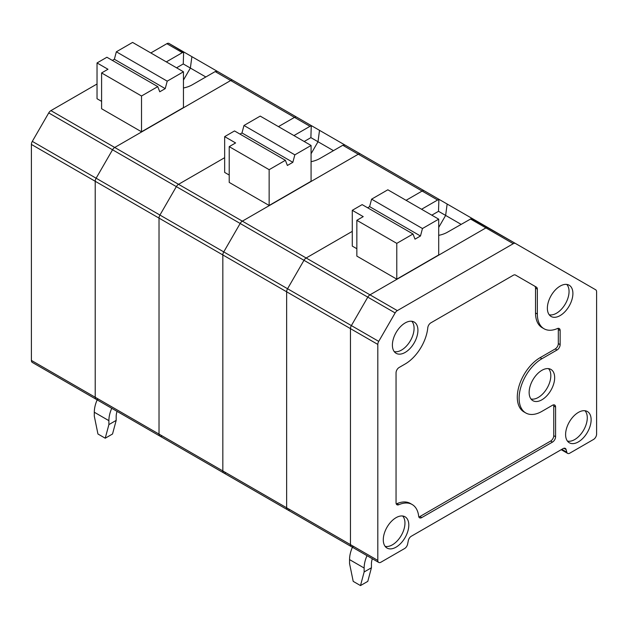 <?xml version="1.0" encoding="UTF-8"?>
<svg xmlns="http://www.w3.org/2000/svg" width="628" height="628" viewBox="0 0 628 628"><rect width="100%" height="100%" fill="white"/><g stroke="black" fill="none" stroke-linecap="round" stroke-linejoin="round"><path stroke-width="0.94" d="M408.326 540.614A4.38 2.528 -60 0 1 411.316 536.234L563.096 448.604A4.38 2.528 120 0 1 565.286 448.392A4.38 2.528 120 0 1 566.087 449.53L566.809 452.231A4.38 2.528 -60 0 0 567.618 453.369A4.38 2.528 -60 0 0 569.808 453.157L593.499 439.474A4.38 2.528 120 0 0 596.6 434.105L596.6 291.8A4.38 2.528 120 0 0 595.689 289.791L515.462 243.468A4.38 2.528 120 0 0 513.272 243.688L397.328 310.625A4.38 2.528 120 0 0 395.138 312.94L378.723 341.373A4.38 2.528 120 0 0 377.813 344.427L377.813 560.419A4.38 2.528 120 0 0 378.723 562.429A4.38 2.528 120 0 0 380.913 562.209L404.605 548.534A4.38 2.528 120 0 0 407.603 544.154L408.326 540.614M438.705 235.359A23.205 13.4 0 0 0 447.529 232.164L471.526 218.489L515.462 243.468L488.113 227.681A4.38 2.528 120 0 0 485.923 227.893L369.978 294.838A4.38 2.528 120 0 0 367.788 297.146L303.976 260.306A4.38 2.528 -60 0 1 306.166 257.99L352.284 231.363L306.166 257.99A4.38 2.528 120 0 0 303.976 260.306L287.561 288.739A4.38 2.528 120 0 0 286.651 291.8A4.38 2.528 -60 0 1 287.561 288.739L303.976 260.306L240.163 223.466A4.38 2.528 -60 0 1 242.353 221.15L358.298 154.213L242.353 221.15L178.54 184.31A4.38 2.528 120 0 0 176.35 186.626A4.38 2.528 -60 0 1 178.54 184.31L224.659 157.683L178.54 184.31L114.728 147.47L230.672 80.525A4.38 2.528 -60 0 1 232.862 80.313L232.862 80.313A4.38 2.528 120 0 0 230.672 80.525L114.728 147.47A4.38 2.528 120 0 0 112.538 149.778L96.123 178.219L112.538 149.778A4.38 2.528 -60 0 1 114.728 147.47L50.915 110.622L97.034 83.995M534.616 286.109L536.438 287.161A4.38 2.528 120 0 1 537.348 289.163L537.348 314L535.519 312.948L535.519 288.111A4.38 2.528 120 0 0 534.616 286.109L515.455 275.048A4.38 2.528 120 0 0 513.272 275.268L430.863 322.839A4.38 2.528 120 0 0 427.786 327.769A32.232 18.605 120 0 1 405.162 363.997L399.141 367.474A4.38 2.528 120 0 0 396.048 372.844L396.048 502.745A4.38 2.528 120 0 0 396.951 504.747A4.38 2.528 120 0 0 398.772 504.724L396.951 503.664A4.38 2.528 120 0 1 396.237 503.876M418.845 516.93A4.38 2.528 120 0 0 419.928 516.53L550.654 441.052L552.475 442.104L421.749 517.582A4.38 2.528 120 0 1 419.559 517.802A4.38 2.528 120 0 1 418.672 516.208A32.232 18.605 120 0 0 412.156 504.512L410.335 503.46A32.232 18.605 120 0 0 396.951 503.664M550.654 441.052A4.38 2.528 120 0 0 553.755 435.683L555.576 436.735A4.38 2.528 120 0 1 552.475 442.104M553.558 404.864A4.38 2.528 -60 0 1 553.755 406.002L553.755 435.683M558.119 328.334A4.38 2.528 120 0 1 558.316 329.472L558.316 343.579A4.38 2.528 -60 0 1 555.215 348.948L540.08 357.685A32.232 18.605 120 0 0 519.026 386.087A32.232 18.605 120 0 0 523.964 411.913L525.785 412.965A32.232 18.605 120 0 0 541.901 411.371L552.475 405.264A4.38 2.528 -60 0 1 554.673 405.044A4.38 2.528 -60 0 1 555.576 407.054L555.576 436.735M535.519 312.948A32.232 18.605 120 0 0 542.2 327.698L544.021 328.75A32.232 18.605 120 0 0 557.405 328.546A4.38 2.528 120 0 1 559.226 328.515A4.38 2.528 120 0 1 560.137 330.524L560.137 344.631A4.38 2.528 -60 0 1 557.036 350L541.901 358.737A32.232 18.605 120 0 0 520.847 387.138A32.232 18.605 120 0 0 525.785 412.965M536.438 287.161L515.462 275.048M412.156 504.512A32.232 18.605 120 0 0 398.772 504.724M537.348 314A32.232 18.605 120 0 0 544.021 328.75M560.137 315.578A18.047 10.417 120 0 0 572.022 299.352A18.047 10.417 120 0 0 568.795 285.018A18.047 10.417 120 0 0 551.109 295.631A18.047 10.417 120 0 0 550.764 316.253A18.047 10.417 120 0 0 560.137 315.578M549.202 314.754A17.765 10.252 120 0 0 556.486 313.239A17.765 10.252 120 0 0 567.657 298.936A17.765 10.252 120 0 0 566.723 284.413M541.901 399.793A18.047 10.417 120 0 0 553.786 383.559A18.047 10.417 120 0 0 550.568 369.233A18.047 10.417 120 0 0 532.882 379.846A18.047 10.417 120 0 0 532.528 400.468A18.047 10.417 120 0 0 541.901 399.793M530.966 398.968A17.765 10.252 120 0 0 538.259 397.453A17.765 10.252 120 0 0 549.422 383.143A17.765 10.252 120 0 0 548.487 368.628M405.162 352.418A18.047 10.417 120 0 0 417.047 336.192A18.047 10.417 120 0 0 413.821 321.858A18.047 10.417 120 0 0 396.135 332.471A18.047 10.417 120 0 0 395.789 353.093A18.047 10.417 120 0 0 405.162 352.418M394.227 351.594A17.765 10.252 120 0 0 401.512 350.079A17.765 10.252 120 0 0 412.682 335.776A17.765 10.252 120 0 0 411.748 321.253M225.939 472.735A4.38 2.528 -60 0 1 223.749 472.955A4.38 2.528 -60 0 1 222.838 470.945L222.838 254.952A4.38 2.528 -60 0 1 223.749 251.899L240.163 223.466L223.749 251.899L351.374 325.587L367.788 297.146A4.38 2.528 120 0 1 369.978 294.838L485.923 227.893L513.272 243.688M396.048 547.161A18.047 10.417 120 0 0 408.804 525.055A18.047 10.417 120 0 0 404.707 516.601A18.047 10.417 120 0 0 387.021 527.214A18.047 10.417 120 0 0 386.675 547.836A18.047 10.417 120 0 0 396.048 547.161M385.113 546.336A17.765 10.252 120 0 0 392.398 544.821A17.765 10.252 120 0 0 403.561 530.519A17.765 10.252 120 0 0 402.627 515.996M591.129 419.787A18.047 10.417 120 0 0 587.031 411.332A18.047 10.417 120 0 0 569.345 421.945A18.047 10.417 120 0 0 568.999 442.575A18.047 10.417 120 0 0 578.364 441.892A18.047 10.417 120 0 0 591.129 419.787M567.437 441.076A17.765 10.252 120 0 0 574.722 439.553A17.765 10.252 120 0 0 585.885 425.25A17.765 10.252 120 0 0 584.951 410.736M395.138 312.94L367.788 297.146L351.374 325.587A4.38 2.528 120 0 0 350.463 328.64L350.463 544.633A4.38 2.528 120 0 0 351.374 546.643A4.38 2.528 120 0 0 353.564 546.423M378.723 341.373L351.374 325.587A4.38 2.528 120 0 0 350.463 328.64L350.463 544.633A4.38 2.528 120 0 0 351.374 546.643L287.561 509.795A4.38 2.528 -60 0 1 286.651 507.793A4.38 2.528 120 0 0 287.561 509.795L159.936 436.115A4.38 2.528 -60 0 1 159.025 434.105L159.025 218.112A4.38 2.528 -60 0 1 159.936 215.059L176.35 186.626L159.936 215.059A4.38 2.528 120 0 0 159.025 218.112L159.025 434.105A4.38 2.528 120 0 0 159.936 436.115A4.38 2.528 120 0 0 162.126 435.895M159.936 436.115L96.123 399.275A4.38 2.528 -60 0 1 95.213 397.265L95.213 181.272A4.38 2.528 -60 0 1 96.123 178.219A4.38 2.528 120 0 0 95.213 181.272L95.213 397.265A4.38 2.528 120 0 0 96.123 399.275A4.38 2.528 120 0 0 98.313 399.055M293.943 135.577L309.981 126.322L294.485 117.373L278.447 126.628L294.485 117.373A4.38 2.528 -60 0 1 296.675 117.153A4.38 2.528 120 0 0 294.485 117.373L215.176 71.584L192.278 84.796A23.205 13.4 0 0 1 183.454 87.991M388.724 170.298L217.367 71.364L215.176 71.584M239.99 134.094L241.984 132.948L292.852 162.314L294.838 154.849L243.97 125.482L260.212 116.102L311.08 145.468L311.08 181.264L269.145 205.474L269.145 169.686L229.22 146.63L229.22 182.418L269.145 205.474M229.22 175.047L224.659 172.417L224.659 136.629L234.519 130.938L285.387 160.305L287.381 165.47L292.852 162.314M479.973 222.979L424.3 190.841A4.38 2.528 120 0 0 422.11 191.053L406.073 200.316L422.11 191.053L342.802 145.264L319.903 158.484A23.205 13.4 0 0 1 311.08 161.671M333.46 150.657L310.891 137.626L311.252 125.953L312.171 126.102L217.367 71.364M311.252 125.953L309.981 126.322M421.569 209.257L437.606 200.002L422.11 191.053A4.38 2.528 -60 0 1 424.3 190.841L360.488 153.993A4.38 2.528 -60 0 0 358.298 154.213A4.38 2.528 -60 0 1 360.488 153.993L344.992 145.052L342.802 145.264M311.08 153.734L318.011 141.74A994.462 539.53 -84 0 1 319.526 130.349M294.838 154.849L311.08 145.468M241.984 132.948L243.97 125.482M269.145 169.686L285.387 160.305M229.22 146.63L235.602 142.948L224.659 136.629M310.891 137.626L304.195 141.496M261.099 96.61L169.05 43.473A4.38 2.528 -60 0 0 166.86 43.685L150.822 52.948M183.454 107.576L141.52 131.786L141.52 95.998L157.761 86.625L159.755 91.79L165.227 88.627L167.213 81.161L183.454 71.788L183.454 107.576M157.761 86.625L106.893 57.25L97.034 62.949L107.977 69.261L101.595 72.942L101.595 108.738L141.52 131.786M101.595 101.367L97.034 98.737L97.034 62.949M166.318 61.889L182.356 52.634L166.86 43.685M183.454 80.054L190.378 68.059L183.258 63.946L183.627 52.273L182.356 52.634M183.627 52.273L169.05 43.473M397.328 310.625L242.353 221.15A4.38 2.528 -60 0 0 240.163 223.466L48.725 112.938A4.38 2.528 -60 0 1 50.915 110.622M48.725 112.938L32.311 141.371L223.749 251.899A4.38 2.528 -60 0 0 222.838 254.952L286.651 291.8L286.651 507.793L286.651 291.8L377.813 344.427M96.123 399.275L32.311 362.427A4.38 2.528 -60 0 1 31.4 360.425L31.4 144.432A4.38 2.528 -60 0 1 32.311 141.371M205.827 76.977L190.378 68.059A994.462 539.53 -84 0 1 191.901 56.661M183.258 63.946L176.57 67.808M111.753 408.294A23.205 13.4 120 0 0 108.887 420.658L108.887 424.606L116.18 420.391L116.18 416.442A12.89 7.442 120 0 1 117.075 411.371M97.167 399.879A23.205 13.4 120 0 0 94.302 412.235L108.887 420.658M94.302 412.235L94.302 416.183L97.944 434.003L105.237 438.211L112.53 434.003L116.18 420.391M105.237 438.211L108.887 424.606M167.213 81.161L116.345 51.794L132.587 42.421L183.454 71.788M112.365 60.414L114.359 59.26L165.227 88.627M114.359 59.26L116.345 51.794M141.52 95.998L101.595 72.942M438.705 254.944L396.778 279.154L396.778 243.366L413.012 233.993L415.006 239.158L420.477 235.995L422.463 228.529L438.705 219.156L438.705 254.944M413.012 233.993L362.144 204.618L352.284 210.317L363.227 216.629L356.845 220.31L356.845 256.106L396.778 279.154M356.845 248.735L352.284 246.105L352.284 210.317M438.705 227.422L445.637 215.428L438.517 211.314L438.878 199.641L439.796 199.782L360.488 153.993M438.878 199.641L437.606 200.002M488.113 227.681L472.617 218.732L488.113 227.681A4.38 2.528 120 0 0 485.923 227.893L470.427 218.952M461.085 224.345L445.637 215.428A994.462 539.53 -84 0 1 447.16 204.029M438.517 211.314L431.821 215.176M367.003 555.662A23.205 13.4 120 0 0 364.138 568.026L364.138 571.975L371.431 567.759L371.431 563.811A12.89 7.442 120 0 1 372.333 558.739M352.418 547.247A23.205 13.4 120 0 0 349.553 559.603L364.138 568.026M349.553 559.603L349.553 563.552L353.203 581.371L360.496 585.579L367.788 581.371L371.431 567.759M360.496 585.579L364.138 571.975M422.463 228.529L371.595 199.162L387.837 189.789L438.705 219.156M367.615 207.782L369.609 206.628L420.477 235.995M369.609 206.628L371.595 199.162M396.778 243.366L356.845 220.31M287.561 509.795A4.38 2.528 120 0 0 289.751 509.583M223.749 472.955A4.38 2.528 -60 0 1 222.838 470.945L222.838 254.952L31.4 144.432M563.897 448.266L566.087 449.53M537.348 289.163L535.519 288.111M421.749 517.582L419.928 516.53M555.576 407.054L553.755 406.002M541.901 358.737L540.08 357.685M557.036 350L555.215 348.948M560.137 344.631L558.316 343.579M558.316 329.472L560.137 330.524M377.813 560.419L31.4 360.425M561.817 449.35L566.809 452.231M378.723 562.429L351.374 546.643M561.228 449.687L567.618 453.369M296.675 117.153L232.862 80.313M439.796 199.782L424.3 190.841"/></g></svg>
